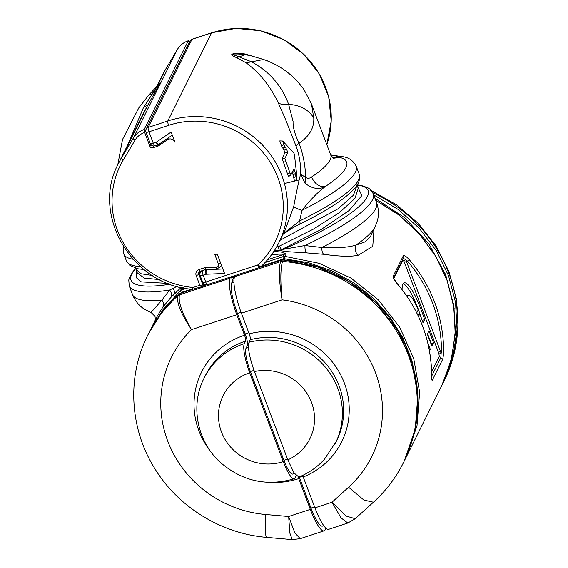 <?xml version="1.0" encoding="UTF-8"?>
<svg xmlns="http://www.w3.org/2000/svg" width="568" height="568" viewBox="0 0 568 568"><rect width="100%" height="100%" fill="white"/><g stroke="black" fill="none" stroke-linecap="round" stroke-linejoin="round"><path stroke-width="0.85" d="M128.183 143.995L143.441 107.636L147.886 104.888L143.612 112.968M143.441 107.636L158.167 85.03L151.841 94.238M194.746 288.97A2.485 0.518 -108.2 0 1 194.661 289.048A2.485 0.518 -108.2 0 1 193.567 287.33L199.829 285.271L202.89 285.008L198.807 274.195A2.485 0.497 159.3 0 1 196.18 275.601L199.829 285.271L202.059 286.62L202.847 285.938A1.242 1.186 26.4 0 1 202.165 286.528M189.456 42.451L188.278 40.818L144.144 129.539L144.684 132.458A18.666 17.871 -153.6 0 0 135.049 140.133A2.485 0.717 -149.3 0 1 133.224 138.23L121.453 158.032A89.439 85.619 -153.6 0 0 118.52 163.406C90.376 214.498 132.387 285.718 192.616 289.275L192.545 287.444A2.485 2.378 -153.6 0 0 193.567 287.33M220.632 263.055A2.485 0.497 159.3 0 1 218.424 264.07L214.874 254.677A54.656 52.32 -153.6 0 0 217.203 253.967L224.573 273.471L206.149 274.238L203.174 275.217L205.751 282.048A3.728 0.774 71.8 0 0 207.398 284.625A3.728 3.728 0 0 1 202.748 282.402A3.728 0.753 159.3 0 0 205.751 282.048L257.609 264.993A1.242 1.186 -153.6 0 0 258.049 264.738A85.711 82.055 -153.6 0 0 269.914 161.781A85.711 82.055 -153.6 0 0 168.604 125.35L148.979 131.797A3.728 0.774 -108.2 0 1 148.17 127.424L191.984 39.341A3.728 3.564 26.4 0 0 189.932 41.102L146.118 129.177A3.728 3.564 26.4 0 1 148.17 127.424L167.794 120.97A89.439 85.619 26.4 0 1 264.163 146.821A89.439 85.619 26.4 0 1 278.831 242.756A89.439 85.619 26.4 0 1 261.131 266.42A3.728 1.015 47.1 0 1 261.067 266.498C268.437 259.64 274.358 251.723 278.831 242.756L285.228 229.905L293.727 206.546C296.865 189.918 299.18 179.119 300.671 174.149L305.044 183.265C312.095 188.725 318.797 189.854 325.159 186.645C319.23 187.042 314.686 183.84 311.527 177.031C309.61 178.487 307.643 178.622 305.619 177.443C305.399 165.806 303.213 154.397 299.073 143.221C294.835 134.332 292.832 127.069 293.081 121.431L288.615 104.299C300.486 105.215 308.871 109.802 313.777 118.045L311.52 104.121L330.746 155.007A104.342 20.988 159.3 0 1 311.527 177.031M158.926 144.208A3.728 0.951 -124.4 0 1 158.841 144.315A3.728 3.728 0 0 1 157.897 144.776A3.728 0.774 -108.2 0 1 156.257 142.206L171.124 132.024L174.965 142.185A4.97 4.757 -153.6 0 0 167.418 139.749L158.806 145.649A4.97 4.757 -153.6 0 1 157.599 146.239L153.055 147.737L153.949 145.941M144.684 132.458L149.881 146.217A2.485 2.378 -153.6 0 0 153.055 147.737M144.144 129.539A21.151 20.249 -153.6 0 0 133.224 138.23L177.358 49.508A2.485 0.717 30.7 0 1 177.365 49.494A2.485 0.717 30.7 0 0 177.365 49.494C179.942 45.277 183.606 42.359 188.363 40.74L188.278 40.818A21.151 20.249 26.4 0 0 177.358 49.508L165.586 69.31L157.4 85.768M332.102 157.279L339.685 157.428L333.231 158.28M293.727 206.546C294.153 207.455 296.901 208.712 301.977 210.323A124.214 24.985 159.3 0 0 356.214 166.197L359.224 174.163A124.214 24.985 159.3 0 1 299.606 220.959L301.977 210.323C310.256 199.893 317.981 191.998 325.159 186.645A116.767 23.487 159.3 0 0 339.685 157.428L335.681 155.959M313.777 118.045C314.253 127.935 309.347 136.327 299.073 143.221L296.063 146.132C299.357 155.036 300.891 164.372 300.671 174.149L305.619 177.443L305.044 183.265M296.063 146.132L285.434 119.166L278.327 102.964C270.304 86.052 259.569 72.676 246.129 62.835L236.586 57.631L239.085 56.85L251.205 61.678C269.239 71.298 281.707 85.505 288.615 104.299C284.589 104.988 281.16 104.547 278.327 102.964M251.908 56.026L245.369 54.691C239.98 53.953 235.464 53.79 231.808 54.208L239.085 56.85L245.369 54.691L245.291 54.01C239.156 53.222 234.662 53.285 231.815 54.208C231.503 55.139 233.093 56.275 236.586 57.631M269.076 61.678L266.733 60.513L245.291 54.01M292.364 171.976L294.501 181.022L296.773 179.211L295.935 176.641L293.464 177.656M287.529 173.886C288.132 175.874 288.594 176.705 288.92 176.371L291.001 174.717L289.957 172.892L287.529 173.886L282.133 158.422L284.873 152.92L283.972 150.023L281.423 145.784L279.783 140.892L282.672 141.006L283.894 144.776L281.423 145.784M284.873 152.92L287.735 152.749L284.873 158.493L289.957 172.892M291.001 174.717L293.904 168.909M293.862 168.966L294.799 170.812L295.935 176.641M282.672 141.006L293.691 152.835L294.409 154.255L296.986 177.507L296.773 179.211M287.735 152.749L286.875 149.845L283.894 144.776M293.067 175.32L295.346 173.361M282.658 147.772L285.612 147.595M299.201 224.289C300.152 224.133 300.287 223.025 299.606 220.959L283.354 233.661M299.016 179.999L284.44 183.521M177.053 286.371L169.64 290.028L161.894 300.145L151.06 312.457A123.149 24.772 -20.7 0 1 149.654 311.938L151.06 312.457L155.071 316.454M181.199 287.415L170.741 297.596L162.846 307.153L156.903 316.823L149.327 332.088M162.846 307.153C164.024 304.959 163.705 302.623 161.894 300.145A130.427 26.235 159.3 0 1 132.514 294.579L129.227 285.881A130.427 26.235 -20.7 0 0 169.64 290.028C171.721 292.854 172.09 295.374 170.748 297.596M168.142 283.411L141.34 281.884L136.1 277.532L136.632 271.142M182.101 287.614L180.312 290.816L163.371 309.134L150.222 330.256M296.176 475.757L295.083 477.944A24.843 5.155 -108.2 0 1 294.245 478.781A24.843 5.155 -108.2 0 1 283.283 461.614L249.735 372.828A24.843 5.155 71.8 0 1 244.332 343.633L245.61 341.063A4.97 1.029 71.8 0 0 244.531 335.226L236.792 314.736L191.508 329.625C180.929 313.692 176.364 302.424 177.812 295.829A142.852 136.753 -153.6 0 0 147.723 335.276C126.912 376.279 129.582 427.874 154.219 467.649C177.692 506.834 221.137 533.707 266.853 537.385A31.055 3.408 -85 0 1 265.554 514.487A111.797 107.025 -153.6 0 1 168.526 443.118A111.797 107.025 -153.6 0 1 191.508 329.625C181.987 313.075 177.983 301.48 179.495 294.863L180.198 293.45A4.97 4.757 -153.6 0 0 178.515 294.423L178.629 294.323M266.853 537.385L292.179 539.6L300.231 538.663L294.955 533.075L288.658 516.504L289.843 533.04L292.208 539.6M159.636 279.605L144.279 278.107L137.328 272.995L136 269.488L141.205 273.79L152.345 275.466M234.307 277.667L233.647 278.987A1.86 0.383 71.8 0 0 233.405 277.255L233.065 276.183M231.048 276.843A2.485 0.518 71.8 0 1 231.68 277.901L232.347 279.378A1.86 0.383 71.8 0 0 232.994 280.237A1.86 0.383 71.8 0 0 233.057 280.18L231.751 282.8L233.945 282.076M230.672 276.971L230.033 278.242L179.495 294.863A4.97 4.757 26.4 0 0 177.812 295.829L178.515 294.423L161.575 312.741L148.425 333.863C155.937 318.825 165.984 305.655 178.558 294.359L180.283 293.365A2.485 0.518 71.8 0 0 180.198 293.45L192.85 289.289M325.847 528.112A2.485 0.518 -108.2 0 1 325.791 528.382L325.088 529.795A31.055 6.447 71.8 0 1 324.037 530.839A31.055 6.447 71.8 0 1 310.334 509.375L298.725 478.639A4.97 1.029 -108.2 0 0 298.072 477.106M236.792 314.736A31.055 6.447 -108.2 0 1 230.033 278.242M410.288 357.009A102.233 97.866 -153.6 0 0 410.636 356.434M323.774 525.691L322.482 526.117A26.085 5.417 -108.2 0 1 310.973 508.09L299.364 477.354A9.94 2.066 -108.2 0 0 299.208 476.942M294.409 473.499L292.69 474.06A19.873 4.125 -108.2 0 1 283.922 460.321L250.374 371.543A19.873 4.125 -108.2 0 1 246.05 348.184L248.479 347.389M241.045 312.258L237.431 313.451L245.17 333.941A9.94 2.066 -108.2 0 1 247.336 345.614L246.05 348.184M237.431 313.451A26.085 5.417 -108.2 0 1 231.751 282.8M407.228 296.666A24.225 5.027 -108.2 0 1 408.285 295.246A24.225 5.027 -108.2 0 1 418.183 309.965L416.749 312.847M403.202 283.673A37.268 7.732 -108.2 0 1 418.339 309.368L422.265 320.707M402.087 289.574A37.268 7.732 -108.2 0 1 404.21 282.857A37.268 7.732 -108.2 0 1 420.647 308.609L424.779 319.536L423.096 322.915L419.745 314.033L418.517 316.497M422.471 320.295L424.779 319.536M417.672 314.715L419.745 314.033M429.245 349.661L430.288 349.313L429.479 350.946M427.647 342.334L430.288 349.313M429.039 330.803L433.554 342.76L431.872 346.132L427.356 334.183L429.039 330.803M427.562 333.771L431.24 343.519L433.554 342.76M431.041 343.924L431.24 343.519M281.487 260.151A2.485 0.518 71.8 0 0 281.359 260.13L283.318 259.895L317.462 266.917L349.206 281.7L376.57 303.44L397.912 330.839L411.949 362.242L417.828 395.768L415.201 429.394L404.196 461.159M283.318 259.895C333.366 263.524 380.83 295.197 402.918 339.735C422.542 380.617 422.982 421.08 404.224 461.11L403.521 462.515C395.988 477.603 385.956 490.837 373.432 502.204L363.918 500.074L348.589 487.223A111.797 107.025 -153.6 0 0 355.405 480.457A111.797 107.025 -153.6 0 0 374.539 370.272A111.797 107.025 -153.6 0 0 282.076 299.847C280.294 281.018 280.45 268.202 282.537 261.394L283.24 259.981A4.97 4.757 -153.6 0 0 281.274 260.215A2.485 0.518 71.8 0 1 281.359 260.13L260.4 267.024M348.589 487.223L332.017 502.247L346.231 516.085L355.248 518.69M298.91 477.07L298.874 477.084C308.687 473.066 317.164 467.187 324.314 459.448L336.604 440.86A73.286 70.162 -153.6 0 0 326.217 364.102A73.286 70.162 -153.6 0 0 250.289 339.7C250.573 338.649 250.211 336.696 249.203 333.849L241.407 313.216L282.076 299.847C279.058 281.153 278.554 268.408 280.571 261.628L281.274 260.215L260.201 267.145M302.623 475.43L314.956 507.856L332.017 502.247L341.048 517.924L347.836 523.007L355.22 518.712L373.432 502.204M373.701 194.888L398.083 209.386L419.212 228.201L436.252 250.58L448.528 275.657L455.55 302.432L457.048 329.845L452.952 356.818L442.529 384.082M409.166 259.541C406.262 256.367 404.31 255.124 403.308 255.813L393.07 276.389C392.971 277.915 394.334 280.336 397.167 283.652A142.852 136.753 26.4 0 1 431.595 374.759C431.581 378.891 431.808 380.702 432.291 380.184L442.529 359.608C443.146 357.904 443.501 354.922 443.587 350.648A142.852 136.753 -153.6 0 0 409.166 259.541L407.526 261.152L405.68 259.668A1.86 1.101 -27.2 0 0 404.011 261.401A3.103 0.646 -108.2 0 1 404.508 262.544L438.489 352.465A3.103 0.646 -108.2 0 1 438.908 353.765A1.86 0.426 -15.3 0 0 441.13 353.488L441.499 351.074L440.456 351.414A1.86 0.376 -20.7 0 0 438.489 352.465M235.287 275.452L234.648 276.722A31.055 6.447 -108.2 0 0 241.407 313.216M314.956 507.856A31.055 6.447 71.8 0 0 328.652 529.319L347.836 523.007M250.289 339.7L249.011 342.27C247.577 347.545 249.387 357.308 254.443 371.543L287.813 459.86A48.443 46.377 -153.6 0 0 302.815 449.082A48.443 46.377 -153.6 0 0 307.331 393.951A48.443 46.377 -153.6 0 0 254.443 371.543M298.874 477.084L294.025 472.91L287.813 459.86M375.15 226.731L370.769 235.905L365.338 241.776L356.037 245.049A123.149 24.772 -20.7 0 0 375.15 226.731L377.344 220.817C379.019 214.917 378.742 208.775 376.527 202.378A130.427 26.235 159.3 0 1 321.928 247.513C337.293 248.251 348.66 247.435 356.037 245.049C354.304 248.99 355.064 252.369 358.309 255.188L372.764 246.292L374.049 229.032M357.684 186.829L361.88 195.527L349.171 210.472L321.147 229.507L281.487 249.629L304.959 245.532L321.928 247.513C321.722 250.658 322.29 252.916 323.639 254.272C339.756 256.523 351.315 256.828 358.309 255.188M431.581 371.948L439.291 356.455L440.853 357.67L441.13 353.488A4.97 1.029 -108.2 0 0 440.456 351.414L406.482 261.493A4.97 1.029 -108.2 0 0 405.68 259.668L403.301 258.305M265.064 262.53L283.07 256.608L284.248 254.23L278.916 254.102L271.369 254.968M375.782 200.39L399.304 215.258L419.582 234.186L435.834 256.466L447.456 281.245L453.995 307.586L455.202 334.488L451.027 360.921L441.641 385.892L406.021 457.503L416.997 425.794L419.624 392.161L413.745 358.642L399.709 327.232L378.366 299.84L351.003 278.1L319.251 263.318L285.029 256.381L284.532 260.002M356.938 184.87L358.266 188.377L354.908 198.459L339.479 212.553L313.429 229.096L279.413 246.072L281.487 249.629L279.279 250.36L280.074 250.63L287.373 251.667L306.699 252.895C305.399 251.539 304.817 249.082 304.959 245.532A130.427 26.235 -20.7 0 0 373.24 193.674L369.669 188.952L367.815 187.738L361.39 185.495L357.215 184.87M306.699 252.895L323.639 254.272M280.074 250.63L282.04 249.814A126.742 25.496 159.3 0 0 357.123 185.019M283.716 259.931L283.396 258.916A2.485 0.518 71.8 0 1 283.07 256.608A4.97 4.757 -153.6 0 1 285.029 256.381L286.215 254.002L281.302 252.071L273.882 251.361M405.112 459.292L406.021 457.503L405.112 459.292M443.587 350.648A1.86 0.483 179.9 0 1 441.499 351.074A140.985 134.971 -153.6 0 0 407.526 261.152L406.482 261.493A1.86 0.376 -20.7 0 0 404.508 262.544M274.202 250.871L279.279 250.36L278.206 246.377L276.857 246.484M279.413 246.072L278.206 246.377M159.998 82.829L148.773 95.104L152.082 94.039L155.838 90.852L147.886 104.888L121.453 158.032A2.485 0.717 -149.3 0 0 123.277 159.927A86.954 83.24 -153.6 0 0 192.545 287.444M203.841 283.943L202.847 285.938A1.242 1.186 26.4 0 0 202.89 285.008L203.557 283.673M123.362 246.562L123.824 254.01A124.214 24.985 -20.7 0 0 132.955 259.214M123.824 254.01L126.401 260.84A124.214 24.985 -20.7 0 0 140.424 266.57M204.799 269.665A2.485 0.518 -108.2 0 1 204.714 269.75A2.485 0.518 -108.2 0 1 203.621 268.032L199.077 269.523A2.485 0.518 71.8 0 0 200.17 271.241L198.892 272.328A2.485 2.378 26.4 0 0 198.807 274.195L200.291 271.206M155.838 90.852L159.793 83.12M135.049 140.133L123.277 159.927M199.077 269.523A4.97 4.757 -153.6 0 0 196.18 275.601M216.813 268.976A2.485 0.355 -92.4 0 1 216.727 269.062A2.485 0.355 -92.4 0 1 216.309 267.223L205.63 267.67A2.485 0.355 87.6 0 0 206.049 269.509L200.17 271.241M205.63 267.67A7.455 7.136 -153.6 0 0 203.621 268.032M206.049 269.509L216.727 269.062L220.881 266.399A4.97 4.757 -153.6 0 0 221.328 264.894M216.309 267.223A2.485 2.378 -153.6 0 0 218.424 264.07M177.365 49.494L165.593 69.296A2.485 0.717 -149.3 0 1 165.6 69.282A2.485 0.717 -149.3 0 0 165.586 69.31A89.439 85.619 -153.6 0 0 162.654 74.692L156.882 86.293M172.289 135.106L158.841 144.315A3.728 0.951 -124.4 0 1 156.257 142.206L153.282 143.186L148.979 131.797A3.728 0.753 -20.7 0 1 145.969 132.152A3.728 3.728 0 0 1 146.118 129.177M168.405 137.761L167.418 139.749M159.793 143.661L158.806 145.649M158.436 144.556L157.599 146.239M149.881 146.217L150.768 144.442M251.652 55.969L263.58 59.519L246.129 62.835M266.25 60.932L266.733 60.513M168.604 125.35A3.728 0.774 -108.2 0 1 167.794 120.97L211.601 32.887A89.439 85.619 26.4 0 1 304.043 54.691A89.439 85.619 26.4 0 1 326.827 144.648M292.555 172.743L294.799 170.812M283.972 150.023L286.875 149.845M284.873 158.493L282.133 158.422M285.661 161.511L283.226 162.505M192.105 39.22A3.728 0.774 71.8 0 0 191.984 39.341L211.601 32.887A3.728 0.774 -108.2 0 1 211.729 32.767L192.105 39.22A3.728 3.728 0 0 0 189.932 41.102M200.163 275.572A3.728 0.753 -20.7 0 0 203.174 275.217A3.728 0.774 71.8 0 1 202.357 270.837A3.728 3.564 -153.6 0 0 200.312 272.59A3.728 3.728 0 0 0 200.163 275.572L202.748 282.402M205.481 269.566L202.549 270.46M150.272 143.534A3.728 0.753 -20.7 0 0 153.282 143.186A3.728 0.774 -108.2 0 0 154.922 145.756A3.728 3.728 0 0 1 150.272 143.534L145.969 132.152M206.432 269.495L206.34 269.679A3.728 3.564 -153.6 0 0 205.339 269.857A3.728 0.774 71.8 0 0 206.149 274.238A3.728 0.54 87.6 0 1 206.34 269.679L222.876 268.991M258.049 264.738A3.728 1.015 47.1 0 0 261.067 266.498L259.256 267.571L207.398 284.625M257.609 264.993A3.728 0.774 71.8 0 0 259.256 267.571M181.44 292.989L180.312 290.816A4.97 4.757 26.4 0 1 181.987 289.843L183.002 287.806M170.279 284.213A126.742 25.496 159.3 0 1 135.709 268.593M173.126 288.331C174.589 290.802 174.816 292.847 173.801 294.451M182.477 292.648L182.321 292.158L191.451 289.147M181.263 292.761A3.124 2.996 26.4 0 1 182.321 292.158A2.485 0.518 71.8 0 1 181.987 289.843L186.304 288.43M148.404 333.906L147.723 335.276M181.49 288.438L183.173 287.472M180.397 293.386A2.485 0.518 71.8 0 0 180.283 293.365L192.708 289.282M310.334 509.375L288.658 516.504L265.554 514.487M203.166 285.299L205.147 284.646M233.405 277.255L231.652 277.83M232.362 279.413L233.647 278.987M202.811 286.016L206.511 284.795M244.531 335.226A78.256 74.919 -153.6 0 0 212.986 355.469A78.256 74.919 -153.6 0 0 212.254 453.569M270.247 482.417A78.256 74.919 -153.6 0 0 298.725 478.639M245.61 341.063A73.286 70.162 -153.6 0 0 216.067 360.02A73.286 70.162 -153.6 0 0 205.367 375.576L204.089 378.146C189.847 405.68 197.224 441.989 220.796 462.792C242.543 481.302 267.024 486.634 294.245 478.781M244.332 343.633A73.286 70.162 -153.6 0 0 214.789 362.59A73.286 70.162 -153.6 0 0 204.089 378.146M249.735 372.828A48.443 46.377 -153.6 0 0 230.21 385.36A48.443 46.377 -153.6 0 0 227.044 442.543A48.443 46.377 -153.6 0 0 283.283 461.614M420.647 308.609L418.339 309.368M404.011 261.401L402.904 260.165L393.745 278.583M439.291 356.455L438.908 353.765M403.521 462.515A142.852 136.753 -153.6 0 0 282.537 261.394A4.97 4.757 26.4 0 0 280.571 261.628L234.648 276.722M261.465 266.129L283.396 258.916A3.124 2.996 26.4 0 1 284.632 258.774L308.985 262.856L332.365 271.014L354.063 282.978L373.403 298.392L389.79 316.766L402.726 337.548L411.8 360.098L416.735 383.698M374.958 198.225L404.792 217.778L428.89 243.835L445.702 274.734L454.151 308.488M371.486 190.692L396.549 204.792L418.368 223.451L436.061 245.944L448.89 271.362L456.324 298.697L458.035 326.827L453.917 354.609L444.14 380.872A142.852 136.753 -153.6 0 0 372.835 192.751M303.284 476.978A78.256 74.919 -153.6 0 0 330.271 458.397A78.256 74.919 -153.6 0 0 336.76 368.064A78.256 74.919 -153.6 0 0 249.203 333.849M335.326 443.43A73.286 70.162 -153.6 0 0 324.939 366.672A73.286 70.162 -153.6 0 0 249.011 342.27M267.592 259.711L284.248 254.23L286.215 254.002M402.79 259.555A1.86 1.782 -153.6 0 0 402.904 260.165M431.63 376.208L440.853 357.67L442.529 359.608M410.373 357.251A102.233 97.866 -153.6 0 0 410.707 356.654M393.07 276.389L393.546 278.029M393.56 278.1L403.642 257.844A1.86 1.782 -153.6 0 0 403.308 255.813M431.751 378.799A1.86 1.782 26.4 0 1 432.291 380.184M245.17 333.941L248.784 332.749M248.443 345.252L247.336 345.614M253.995 370.35L250.374 371.543M283.922 460.321L287.543 459.136M302.964 476.169L299.364 477.354M310.973 508.09L314.594 506.897M280.045 240.314L338.251 208.69L353.466 195.172L357.038 185.147M143.789 112.613L118.52 163.406M148.773 95.104L138.826 107.821L122.525 139.465L117.739 165.025M126.401 260.84L129.93 265.476L138.059 268.806L143.96 269.53M192.616 289.275L202.059 286.62M220.881 266.399L221.463 265.235M165.593 69.296L162.654 74.692M333.473 158.415L330.746 155.007M356.214 166.197C353.09 160.368 348.34 157.166 341.979 156.605L330.718 154.936M263.573 59.519C280.258 65.213 293.748 75.26 304.029 89.652L311.52 104.121M200.312 272.59L201.143 270.922M211.729 32.767L235.969 28.4L260.712 30.793L284.036 39.746L304.121 54.571L319.408 74.103L328.687 96.83L331.229 120.977L326.834 144.655M157.897 144.776L154.922 145.756M359.224 174.163C361.34 183.343 353.765 189.499 348.241 194.59C337.435 203.756 321.204 213.632 299.542 224.218L293.599 227.285L282.821 234.463M149.654 311.938L144.094 308.956C138.94 305.634 135.077 300.848 132.514 294.579M129.227 285.881L128.78 279.981L129.369 277.837L132.706 271.909L135.66 268.423M155.511 320.103L154.95 316.177L151.251 312.62M202.847 285.945L206.312 284.809M300.231 538.663L324.037 530.839M135.603 268.21L136 269.488M408.285 295.246L406.631 295.786M442.522 384.089L444.14 380.872M376.527 202.378L373.24 193.674M375.725 200.241L398.715 214.676L418.637 233.001L434.776 254.556L446.533 278.561L453.484 304.164L455.38 330.427L452.142 356.399L443.892 381.135M442.515 384.103L441.641 385.892M393.404 278.419L393.525 277.937L397.181 283.56C419.702 310.291 431.183 340.672 431.609 374.695L431.758 379.239"/></g></svg>
